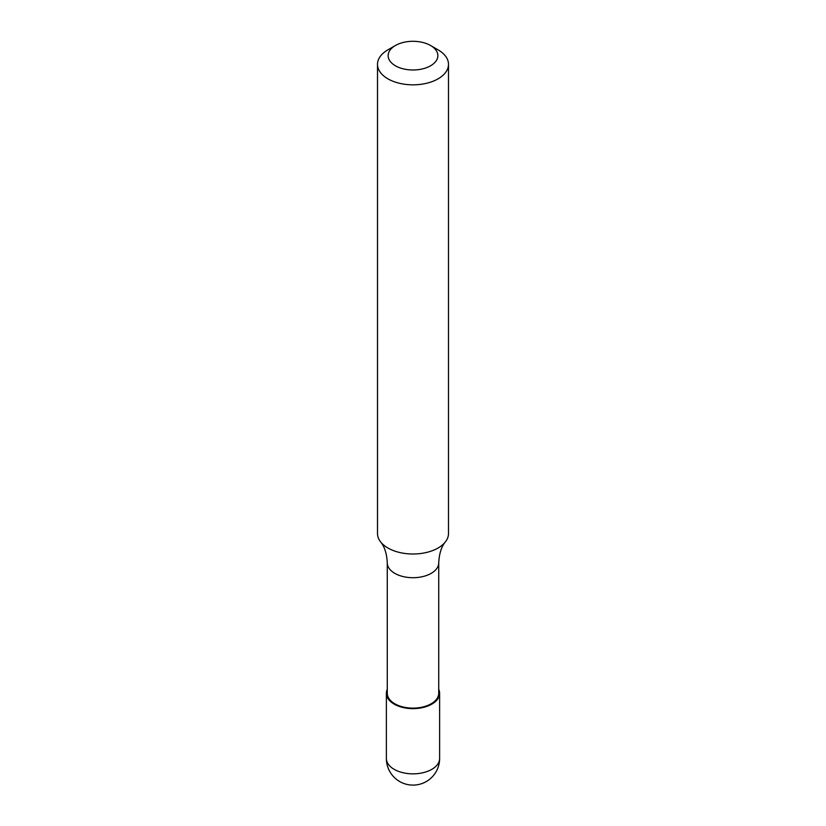 <?xml version="1.0" encoding="UTF-8"?>
<svg xmlns="http://www.w3.org/2000/svg" width="826" height="826" viewBox="0 0 826 826"><rect width="100%" height="100%" fill="white"/><g stroke="black" fill="none" stroke-linecap="round" stroke-linejoin="round"><path stroke-width="1.24" d="M438.73 689.338A26.618 15.374 180 0 1 439.618 693.272A26.618 15.374 180 0 1 431.822 704.134A26.618 15.374 180 0 1 402.809 707.469A26.618 15.374 180 0 1 386.382 693.272A26.618 15.374 180 0 1 387.27 689.338M430.573 45.502L438.1 49.849A35.497 20.495 180 0 1 448.497 64.345L448.497 533.513A35.497 20.495 180 0 1 445.297 542.011C441.445 546.585 439.256 553.523 438.73 562.847L438.73 693.272A25.73 14.858 180 0 1 431.193 703.773A25.73 14.858 180 0 1 403.15 706.994A25.73 14.858 180 0 1 387.27 693.272L387.27 562.847C386.816 553.74 384.627 546.802 380.703 542.011A35.497 20.495 180 0 1 377.503 533.513L377.503 64.345A35.497 20.495 180 0 1 387.9 49.849L395.427 45.502A24.852 14.341 180 0 1 430.573 45.502A24.852 14.341 180 0 1 430.573 65.791A24.852 14.341 180 0 1 395.427 65.791A24.852 14.341 180 0 1 395.427 45.502L387.9 49.849M445.297 542.011A35.497 20.495 180 0 1 438.1 547.999A35.497 20.495 180 0 1 387.9 547.999A35.497 20.495 180 0 1 380.703 542.011M448.497 64.345A35.497 20.495 180 0 1 438.1 78.831A35.497 20.495 180 0 1 399.412 83.271A35.497 20.495 180 0 1 377.503 64.345M439.618 758.485A26.618 15.374 180 0 1 431.822 769.347A26.618 15.374 180 0 1 394.178 769.347A26.618 15.374 180 0 1 386.382 758.485A26.618 26.618 0 0 0 399.691 781.541A26.618 26.618 0 0 0 439.618 758.485L439.618 693.272M438.73 562.847A25.73 14.858 180 0 1 431.193 573.358A25.73 14.858 180 0 1 394.807 573.358A25.73 14.858 180 0 1 387.27 562.847M386.382 693.272L386.382 758.485"/></g></svg>
